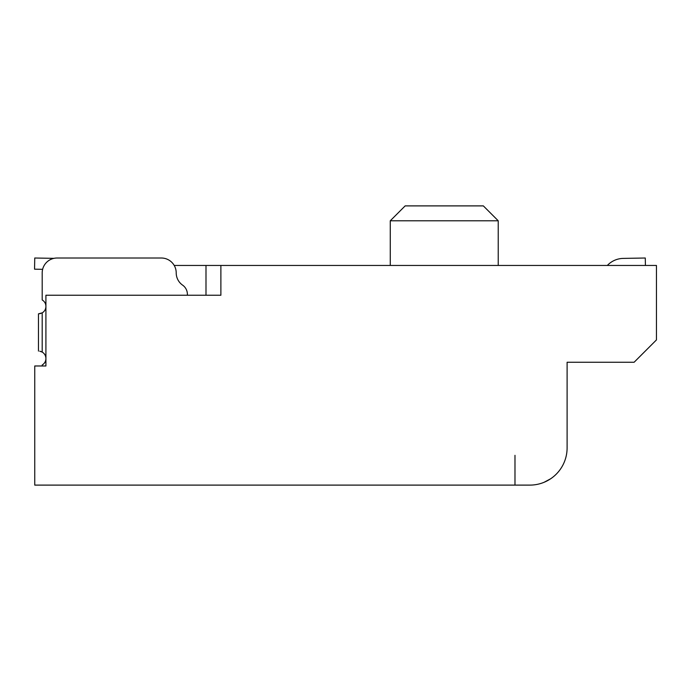 <?xml version="1.0" encoding="UTF-8"?>
<svg xmlns="http://www.w3.org/2000/svg" width="691" height="691" viewBox="0 0 691 691"><rect width="100%" height="100%" fill="white"/><g stroke="black" fill="none" stroke-linecap="round" stroke-linejoin="round"><path stroke-width="1.04" d="M39.784 351.201L42.194 352.082A7.446 7.446 0 0 1 42.194 364.978L42.194 365.98L34.749 365.98L45.917 365.98L45.917 295.238L220.887 295.238L220.887 265.456L656.45 265.456L656.45 339.912L634.113 362.257L567.104 362.257L567.104 447.88A37.228 37.228 0 0 1 529.876 485.108L34.749 485.108L34.749 365.98M39.784 313.74L42.194 312.859L38.471 313.852L38.471 351.088M187.382 295.238L187.382 294.288A11.168 11.168 0 0 0 182.597 285.124A14.891 14.891 0 0 1 176.214 272.902A14.891 14.891 0 0 0 161.323 258.011L57.085 258.011A14.891 14.891 0 0 0 42.194 272.902L42.194 299.963A7.446 7.446 0 0 1 42.194 312.859L42.194 352.082L41.028 351.538M174.218 265.456L220.887 265.456M514.985 455.326L514.985 485.108L529.876 485.108M161.323 258.011L57.085 258.011M42.626 269.326L34.55 269.179L34.749 258.011L53.941 258.348M607.337 265.456A22.337 22.337 0 0 1 623.247 258.399L645.282 258.011L645.411 265.456M544.137 482.266L550.554 478.828M390.268 265.456L390.268 220.783L498.228 220.783L498.228 265.456M390.268 220.783L405.159 205.892L483.337 205.892L498.228 220.783M205.996 295.238L205.996 265.456"/></g></svg>
